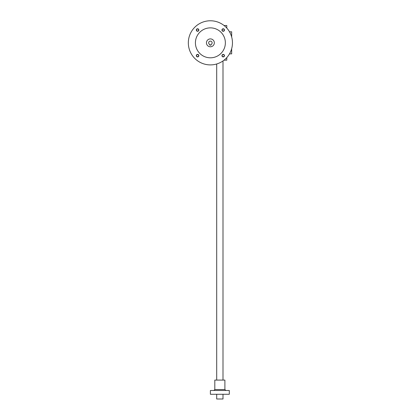 <?xml version="1.0" encoding="UTF-8"?>
<svg xmlns="http://www.w3.org/2000/svg" width="420" height="420" viewBox="0 0 420 420"><rect width="100%" height="100%" fill="white"/><g stroke="black" fill="none" stroke-linecap="round" stroke-linejoin="round"><path stroke-width="0.63" d="M229.504 31.805L231.667 31.805L231.667 36.997M231.667 48.683L231.667 53.87L229.504 53.87M226.784 28.067L226.784 25.505L224.044 25.505M226.784 57.608L226.784 60.176L224.044 60.176M216.699 63.982L216.699 380.09M216.699 394.27L216.699 399L222.999 399L222.999 394.27M224.894 389.545L214.809 389.545L214.809 380.09L224.894 380.09L224.894 389.545L225.839 390.49M210.394 390.49L229.304 390.49L229.304 394.27L210.394 394.27L210.394 390.49M209.764 44.452A1.732 1.732 0 0 1 209.013 41.795A1.732 1.732 0 0 1 211.775 41.795A1.732 1.732 0 0 1 211.024 44.452L211.024 45.14L209.764 45.14L209.764 44.452M214.331 42.84A3.938 3.938 0 0 1 208.425 46.252A3.938 3.938 0 0 1 208.425 39.428A3.938 3.938 0 0 1 214.331 42.84M221.949 30.025A1.26 1.26 0 0 0 223.839 31.117A1.26 1.26 0 0 0 223.839 28.933A1.26 1.26 0 0 0 221.949 30.025M222.159 30.025A1.05 1.05 0 0 0 223.734 30.933A1.05 1.05 0 0 0 223.734 29.117A1.05 1.05 0 0 0 222.159 30.025M196.319 55.655A1.26 1.26 0 0 0 198.209 56.747A1.26 1.26 0 0 0 198.209 54.563A1.26 1.26 0 0 0 196.319 55.655M196.534 55.655A1.05 1.05 0 0 0 198.103 56.558A1.05 1.05 0 0 0 198.103 54.747A1.05 1.05 0 0 0 196.534 55.655M196.319 30.025A1.26 1.26 0 0 0 198.209 31.117A1.26 1.26 0 0 0 198.209 28.933A1.26 1.26 0 0 0 196.319 30.025M196.534 30.025A1.05 1.05 0 0 0 198.103 30.933A1.05 1.05 0 0 0 198.103 29.117A1.05 1.05 0 0 0 196.534 30.025M221.949 55.655A1.26 1.26 0 0 0 223.839 56.747A1.26 1.26 0 0 0 223.839 54.563A1.26 1.26 0 0 0 221.949 55.655M222.159 55.655A1.05 1.05 0 0 0 223.734 56.558A1.05 1.05 0 0 0 223.734 54.747A1.05 1.05 0 0 0 222.159 55.655M195.421 42.84A14.973 14.973 0 0 0 217.88 55.802A14.973 14.973 0 0 0 217.88 29.873A14.973 14.973 0 0 0 195.421 42.84M188.333 42.84A22.061 22.061 0 0 0 221.424 61.945A22.061 22.061 0 0 0 221.424 23.73A22.061 22.061 0 0 0 188.333 42.84M222.999 60.947L222.999 380.09M214.809 389.545L213.859 390.49"/></g></svg>
